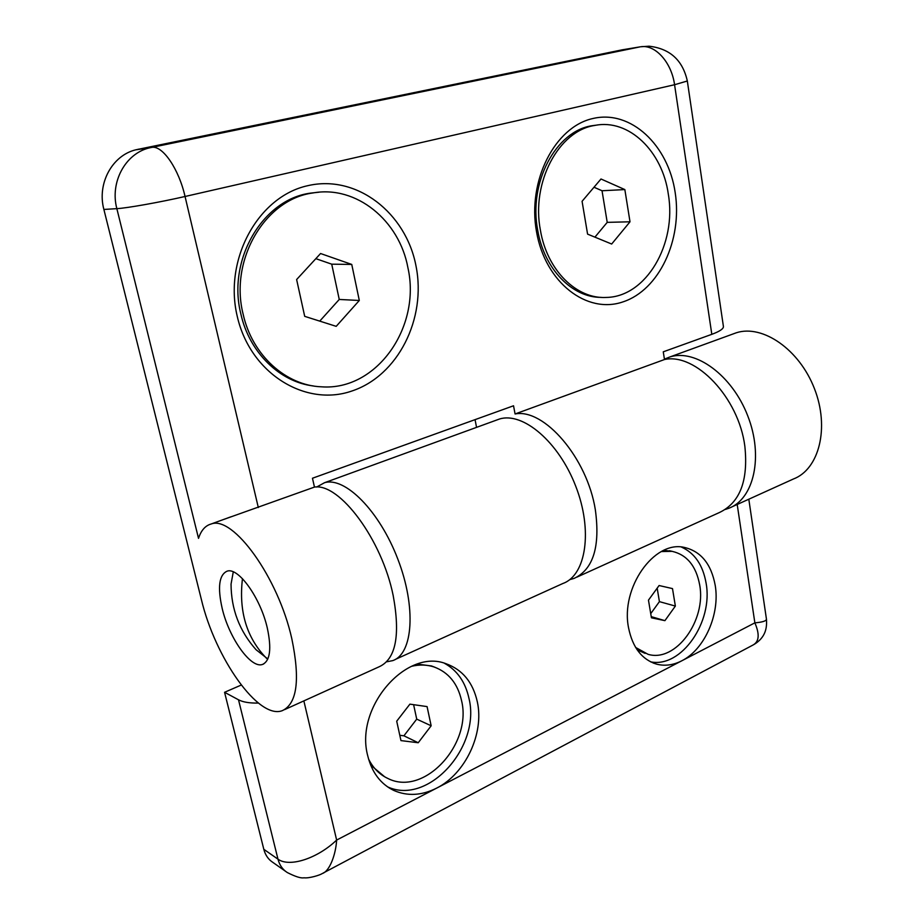 <?xml version="1.0" encoding="UTF-8"?>
<svg xmlns="http://www.w3.org/2000/svg" width="924" height="924" viewBox="0 0 924 924"><rect width="100%" height="100%" fill="white"/><g stroke="black" fill="none" stroke-linecap="round" stroke-linejoin="round"><path stroke-width="1.39" d="M597.285 125.029L592.03 125.722C555.832 131.023 528.343 182.744 537.733 230.353C544.201 269.173 572.36 297.701 601.166 297.366M668.318 194.19C662.496 151.501 628.978 118.411 594.802 125.433C558.57 130.734 531.046 182.571 540.424 230.307C547.054 270.362 576.692 299.261 606.283 297.436C646.107 296.962 676.946 244.063 668.318 194.19M600.993 178.99L624.843 189.582L630.006 221.795L611.665 244.028L587.583 234.13L582.074 201.305L600.993 178.99M630.006 221.795L607.218 222.361L602.032 190.748L624.843 189.582M602.032 190.748L593.993 187.237M594.917 237.145L607.218 222.361M319.057 192.192L310.325 193.151C262.739 199.434 227.015 259.887 240.887 314.079C249.492 352.818 280.111 382.062 313.317 385.943M407.911 267.717C399.399 220.732 356.479 184.927 312.728 192.989C265.061 199.284 229.268 259.91 243.151 314.252C252.24 355.497 286.221 385.62 321.552 386.821C376.773 390.944 421.332 326.934 407.911 267.717M320.57 253.523L351.755 264.437L359.309 300.473L336.197 326.345L304.701 316.343L296.627 279.545L320.57 253.523M359.309 300.473L339.247 299.457L331.728 264.172L351.755 264.437M331.728 264.172L315.835 258.662M319.739 321.125L339.247 299.457M723.4 326.357L723.434 326.611C723.434 328.898 719.553 331.473 711.815 334.326L663.259 351.825L664.483 359.528C695.518 352.598 738.75 397.563 744.86 446.304C748.428 480.827 739.858 502.933 719.172 512.635L577.003 577.084M664.483 359.528L515.072 413.975C543.982 408.096 587.237 457.888 595.345 509.817C600.346 546.523 593.277 569.38 574.139 578.389L569.681 579.671M284.615 709.62L379.452 666.631C395.853 658.87 400.438 635.227 393.208 595.691C382.016 539.593 339.535 482.952 314.46 487.087L312.462 478.239L513.536 405.775L515.072 413.975M711.815 334.326L674.566 84.731L185.054 196.489C160.141 202.217 126.784 208.154 116.851 208.651L198.521 538.346C201.132 530.353 205.359 525.571 211.215 523.977C233.102 515.384 278.251 577.361 291.822 638.761C300.265 679.671 297.135 703.614 282.409 710.614C258.651 720.154 215.107 657.83 201.328 599.306L103.881 209.448C96.893 183.633 112.15 155.463 135.77 149.815L622.141 49.838L640.159 46.847L151.617 147.366L138.15 149.249M415.996 265.939C426.657 318.676 398.001 375.906 351.651 391.095C305.555 407.091 250.335 373.758 237.272 316.447C223.481 259.332 258.258 196.465 307.657 185.712C356.86 174.105 405.994 213.074 415.996 265.939M675.201 192.689C682.547 239.974 659.124 290.078 622.984 301.882C587.017 314.403 545.368 282.825 536.544 231.878C527.142 181.081 554.816 126.75 592.954 118.503C630.965 109.482 668.375 145.299 675.201 192.689M267.313 628.077C271.714 648.74 270.131 660.845 262.578 664.414C250.993 669.057 229.048 638.01 222.176 608.396C217.44 587.329 219.069 574.924 227.027 571.194C238.149 566.793 260.499 597.736 267.313 628.077M475.063 419.646L476.553 427.362M220.57 520.57L314.46 487.087M435.089 667.324L431.485 665.95L417.348 664.113M368.561 759.008C373.1 768.075 379.545 774.566 387.918 778.482C424.185 797.019 472.557 743.901 461.515 700.484C457.634 683.414 448.44 672.222 433.945 666.932C426.876 664.656 419.415 664.448 411.55 666.308M418.226 742.746L400.958 740.598L396.708 721.194L409.898 704.146L427.073 706.594L431.162 725.79L418.226 742.746L403.915 735.804L416.724 719.126L413.617 704.677M370.616 765.003L384.684 776.795M399.792 735.285L403.915 735.804M416.724 719.126L431.162 725.79M672.464 551.397L663.906 550.311M635.62 647.447L648.024 654.308C675.779 662.785 706.502 620.374 699.664 584.857C696.107 565.95 686.925 554.77 672.106 551.339L661.388 551.559M664.91 620.651L651.432 617.809L648.463 600.161L659.089 585.527L672.499 588.6L675.363 606.075L664.91 620.651L651.235 616.643M637.167 649.838L645.125 653.384M650.727 613.651L659.413 601.639L657.183 588.161M659.413 601.639L675.363 606.075M267.845 658.985L256.087 649.745C239.501 631.104 231.162 609.228 231.046 584.107L233.275 571.875M444.386 663.236C457.218 670.35 465.407 682.074 468.965 698.371C481.058 746.396 428.609 805.716 387.583 786.878M287.225 872.499C282.605 869.53 279.522 865.083 277.974 859.158C289.593 867.74 317.798 858.246 336.636 840.066L436.706 788.091C465.581 773.665 484.303 733.321 477.338 701.894C472.973 682.362 462.497 669.623 445.911 663.686C406.664 648.094 354.654 707.068 367.683 755.589C371.794 772.314 380.492 783.933 393.774 790.436C407.449 796.396 421.76 795.622 436.706 788.091L681.785 660.799C704.654 649.445 720.119 614.079 715.222 585.412C711.237 563.859 700.831 551.178 684.014 547.343C654.019 540.401 620.374 587.976 628.563 627.835C632.582 647.562 641.961 659.678 656.733 664.183C664.991 666.25 673.342 665.118 681.785 660.799L754.862 622.845C762.485 622.21 766.342 620.986 766.446 619.161L766.412 618.941M681.311 547.02C694.629 552.945 702.887 564.968 706.086 583.09C713.397 621.69 681.427 668.306 650.577 661.838M241.21 685.065L224.567 692.295L263.814 849.306C265.338 855.15 268.387 859.528 272.973 862.473L285.504 871.286M224.567 692.295L238.507 699.791C243.012 702.148 249.63 703.245 258.362 703.06M731.877 506.883L793.37 479.013C819.161 469.346 829.833 427.639 814.391 388.53C799.26 349.307 762.589 324.278 736.405 332.744L732.489 334.165M323.157 873.053L753.129 644.964C759.181 641.545 759.759 634.176 754.862 622.845L737.202 504.469M664.414 359.136L669.969 356.93C695.506 348.729 732.085 375.167 747.735 415.823C763.698 456.375 753.938 498.983 728.77 508.292L725.363 509.436M395.16 659.505L562.947 583.46C586.082 575.282 593.035 530.526 575.756 486.267C558.766 441.903 522.88 411.642 499.491 419.011L496.003 420.281M386.717 661.792L392.677 660.637C413.051 653.949 416.458 607.253 397.84 559.136C379.475 510.926 344.975 476.472 324.509 482.721L316.643 487.04M303.857 700.9L336.636 840.066C335.828 854.573 329.579 871.447 322.153 873.584C320.108 875.109 309.078 878.505 303.95 877.8C300.958 878.412 295.414 876.657 287.295 872.545M258.316 507.542L185.054 196.489C178.875 169.173 162.924 145.726 152.102 147.309L149.203 147.932C125.283 153.661 109.794 182.363 116.851 208.651L103.881 209.448M135.77 149.815L149.203 147.932L640.159 46.847M687.329 81L674.566 84.731C671.563 62.37 655.255 44.329 640.806 46.754L649.064 46.2C669.935 48.602 682.697 60.21 687.329 81L723.434 326.611M242.458 578.667C238.635 611.492 246.731 638.103 266.713 658.5M238.507 699.791L277.974 859.158L263.814 849.306M592.03 125.722L594.802 125.433M310.325 193.151L312.728 192.989M263.744 663.917L262.578 664.414M231.046 516.759L211.215 523.977M431.485 665.95L433.945 666.932M669.415 550.704L672.106 551.339M389.235 787.964L393.774 790.436M653.187 663.016L656.733 664.183M753.834 644.594C765.938 637.364 767.047 627.442 766.446 619.149L748.81 499.203M669.969 356.93L736.405 332.744M324.509 482.721L499.491 419.011"/></g></svg>
